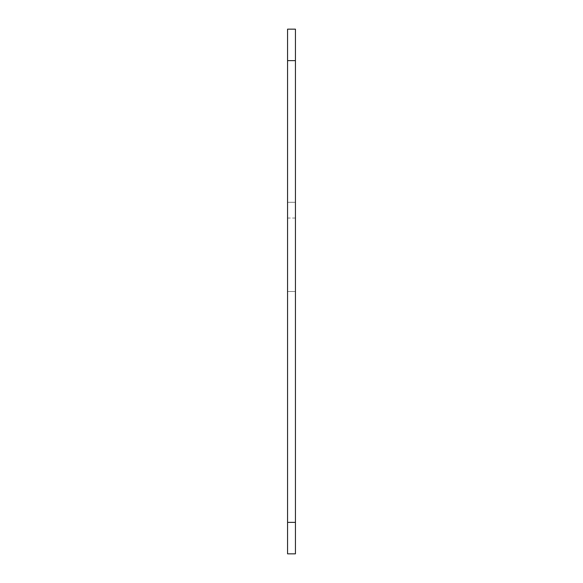 <?xml version="1.0" encoding="UTF-8"?>
<svg xmlns="http://www.w3.org/2000/svg" width="583" height="583" viewBox="0 0 583 583"><rect width="100%" height="100%" fill="white"/><g stroke="black" fill="none" stroke-linecap="round" stroke-linejoin="round"><path stroke-width="0.44" stroke-dasharray="2.92 2.19" d="M295.435 522.368L295.435 60.632L287.565 60.632L287.565 553.85L287.565 202.301L287.565 553.85L295.435 553.85L295.435 522.368L295.435 553.85L287.565 553.85L295.435 553.85L295.435 522.368L295.435 553.85L287.565 553.85L295.435 553.85L295.435 522.368L295.435 553.85L287.565 553.85L295.435 553.85L295.435 522.368L287.565 522.368M287.565 60.632L287.565 29.15L295.435 29.15L295.435 60.632M295.435 291.5L287.565 291.5L295.435 291.5M295.435 202.301L287.565 202.301L295.435 202.301M295.435 218.042L287.565 218.042"/><path stroke-width="0.87" d="M295.435 522.368L295.435 29.15L287.565 29.15L287.565 553.85L295.435 553.85L295.435 522.368L287.565 522.368M295.435 60.632L287.565 60.632"/></g></svg>
